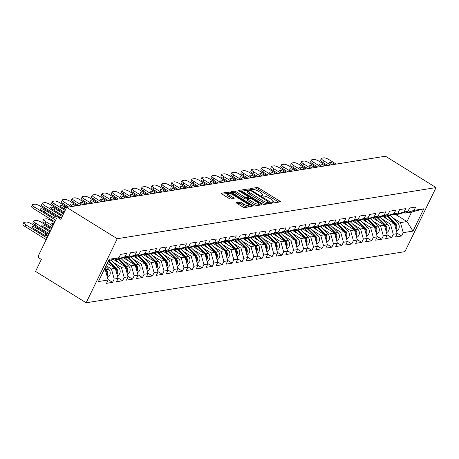 <?xml version="1.0" encoding="UTF-8"?>
<svg xmlns="http://www.w3.org/2000/svg" width="459" height="459" viewBox="0 0 459 459"><rect width="100%" height="100%" fill="white"/><g stroke="black" fill="none" stroke-linecap="round" stroke-linejoin="round"><path stroke-width="0.69" d="M272.336 202.505L273.587 202.935L280.248 201.868A1.452 0.39 25.9 0 0 280.397 201.782A1.452 0.39 25.9 0 0 279.72 201.048L258.876 188.133A1.452 0.39 25.9 0 0 257.092 187.513L250.43 188.58L250.803 189.154L252.915 189.447A4.647 1.251 25.9 0 1 258.624 191.426L260.362 192.499A4.647 1.251 25.9 0 1 262.531 194.851A4.647 1.251 25.9 0 1 262.06 195.121L261.096 195.316L261.567 195.832L263.684 196.125A4.647 1.251 25.9 0 1 269.393 198.099L271.131 199.177A4.647 1.251 25.9 0 1 273.3 201.524A4.647 1.251 25.9 0 1 272.83 201.794L271.866 201.989L272.336 202.505M236.437 202.528A1.452 0.39 25.9 0 0 236.287 202.608A1.452 0.39 25.9 0 0 236.97 203.343L242.817 206.969A1.452 0.39 25.9 0 0 244.601 207.588L251.997 206.401A1.452 0.39 25.9 0 0 252.146 206.315A1.452 0.39 25.9 0 0 251.469 205.58L230.625 192.66A1.452 0.39 25.9 0 0 228.84 192.046L221.445 193.233A1.452 0.39 25.9 0 0 221.295 193.314A1.452 0.39 25.9 0 0 221.972 194.048L229.035 198.426A1.452 0.39 25.9 0 0 230.82 199.045L233.987 198.54A1.452 0.39 25.9 0 0 234.136 198.454A1.452 0.39 25.9 0 0 233.459 197.72L229.953 195.545A3.884 1.044 25.9 0 1 228.14 193.583A3.884 1.044 25.9 0 1 233.31 195.012L247.028 203.515A3.884 1.044 25.9 0 1 248.847 205.483A3.884 1.044 25.9 0 1 243.677 204.054L241.388 202.637A1.452 0.39 25.9 0 0 239.604 202.017L236.316 202.78M66.647 207.353L385.445 156.215L436.05 187.582L117.252 238.726L66.647 207.353L60.829 219.333L58.941 218.163A2.22 1.997 -99.1 0 0 56.239 218.989L38.631 255.25A2.22 1.997 -99.1 0 0 39.468 258.268L41.356 259.438L35.538 271.418L86.143 302.785L117.252 238.726M262.318 203.842A1.452 0.39 25.9 0 0 264.103 204.456L271.504 203.274A1.452 0.39 25.9 0 0 271.648 203.188A1.452 0.39 25.9 0 0 270.971 202.453L250.132 189.533A1.452 0.39 25.9 0 0 248.342 188.919L240.946 190.101A1.452 0.39 25.9 0 0 240.797 190.187A1.452 0.39 25.9 0 0 241.474 190.921L262.318 203.842M261.75 204.834L254.349 206.022A1.452 0.39 25.9 0 1 252.565 205.403L231.726 192.487A1.452 0.39 25.9 0 1 231.043 191.753A1.452 0.39 25.9 0 1 231.193 191.667L234.36 191.162A1.452 0.39 25.9 0 1 236.144 191.776L244.595 197.014A1.452 0.39 25.9 0 0 246.385 197.634L248.485 197.295A1.452 0.39 25.9 0 0 248.629 197.215A1.452 0.39 25.9 0 0 247.952 196.481L239.15 191.024L238.68 190.508L240.028 190.881L261.223 204.02A1.452 0.39 25.9 0 1 261.9 204.754A1.452 0.39 25.9 0 1 261.75 204.834M86.143 302.785L404.941 251.647L436.05 187.582M108.003 279.514L112.587 282.36L114.205 279.026L111.417 268.963L106.109 265.675M112.587 282.36L106.522 283.329L108.135 280.001L98.392 281.562L109.219 259.272L118.961 257.706L120.579 254.378L126.65 253.402L125.032 256.736L128.927 256.111L130.545 252.777L136.616 251.802L134.998 255.135L138.893 254.51L140.511 251.176L146.582 250.207L144.964 253.534L148.859 252.909L150.477 249.581L156.548 248.606L154.93 251.939L158.825 251.314L160.443 247.98L166.514 247.005L164.896 250.339L168.797 249.713L170.409 246.38L176.48 245.41L174.862 248.738L178.763 248.112L180.376 244.785L186.446 243.809L184.828 247.143L188.729 246.517L190.347 243.184L196.412 242.209L194.794 245.542L198.695 244.917L200.313 241.583L206.378 240.614L204.766 243.941L208.661 243.316L210.279 239.988L216.35 239.013L214.732 242.346L218.627 241.721L220.245 238.387L226.316 237.412L224.698 240.745L228.593 240.12L230.211 236.787L236.282 235.817L234.664 239.145L238.56 238.519L240.177 235.192L246.248 234.216L244.63 237.55L248.526 236.924L250.144 233.591L256.214 232.615L254.596 235.949L258.492 235.324L260.11 231.996L266.18 231.02L264.562 234.348L268.458 233.723L270.076 230.395L276.146 229.42L274.528 232.753L278.424 232.128L280.042 228.794L286.112 227.825L284.494 231.152L288.39 230.527L290.008 227.199L296.078 226.224L294.46 229.552L298.356 228.926L299.974 225.598L306.044 224.623L304.426 227.957L308.322 227.331L309.94 223.998L316.01 223.028L314.392 226.356L318.294 225.73L319.906 222.403L325.976 221.427L324.358 224.755L328.26 224.135L329.878 220.802L335.942 219.827L334.324 223.16L338.226 222.535L339.844 219.201L345.908 218.232L344.296 221.559L348.192 220.934L349.81 217.606L355.88 216.631L354.262 219.964L358.158 219.339L359.776 216.005L365.846 215.03L364.228 218.364L368.124 217.738L369.742 214.405L375.812 213.435L374.194 216.763L378.09 216.137L379.708 212.81L385.778 211.834L384.16 215.168L388.056 214.542L389.674 211.209L395.744 210.233L394.126 213.567L398.022 212.942L399.64 209.608L405.71 208.638L404.092 211.966L407.988 211.341L409.606 208.013L415.676 207.038L414.058 210.371L423.8 208.805L412.974 231.101L403.231 232.661L400.443 222.598L392.468 217.652M397.029 233.149L401.614 235.995L403.231 232.661M401.614 235.995L395.549 236.964L397.161 233.637L393.265 234.262L390.477 224.199L382.502 219.253M387.063 234.75L391.647 237.59L393.265 234.262M391.647 237.59L385.577 238.565L387.195 235.232L383.299 235.857L380.511 225.799L372.536 220.854M377.097 236.351L381.681 239.191L383.299 235.857M381.681 239.191L375.611 240.166L377.229 236.833L373.333 237.458L370.545 227.394L362.57 222.449M367.131 237.946L371.715 240.791L373.333 237.458M371.715 240.791L365.645 241.761L367.263 238.433L363.367 239.059L360.579 228.995L352.604 224.049M357.165 239.546L361.749 242.386L363.367 239.059M361.749 242.386L355.679 243.362L357.297 240.028L353.401 240.654L350.613 230.596L342.632 225.65M347.199 241.147L351.783 243.987L353.401 240.654M351.783 243.987L345.713 244.963L347.331 241.629L343.435 242.254L340.647 232.191L332.666 227.245M337.233 242.742L341.817 245.588L343.435 242.254M341.817 245.588L335.747 246.558L337.365 243.23L333.469 243.855L330.681 233.792L322.7 228.846M327.267 244.343L331.851 247.183L333.469 243.855M331.851 247.183L325.781 248.158L327.399 244.825L323.503 245.45L320.715 235.392L312.734 230.447M317.295 245.938L321.885 248.784L323.503 245.45M321.885 248.784L315.815 249.759L317.433 246.426L313.537 247.051L310.749 236.987L302.768 232.042M307.329 247.539L311.919 250.384L313.537 247.051M311.919 250.384L305.849 251.354L307.467 248.026L303.571 248.652L300.783 238.588L292.802 233.642M297.363 249.139L301.953 251.98L303.571 248.652M301.953 251.98L295.883 252.955L297.501 249.621L293.605 250.247L290.817 240.189L282.836 235.243M287.397 250.734L291.987 253.58L293.605 250.247M291.987 253.58L285.917 254.556L287.535 251.222L283.633 251.848L280.851 241.784L272.87 236.838M277.431 252.335L282.021 255.181L283.633 251.848M282.021 255.181L275.951 256.151L277.569 252.823L273.667 253.448L270.885 243.385L262.904 238.439M267.465 253.936L272.049 256.776L273.667 253.448M272.049 256.776L265.985 257.751L267.603 254.418L263.701 255.043L260.913 244.986L252.938 240.034M257.499 255.531L262.083 258.377L263.701 255.043M262.083 258.377L256.019 259.352L257.631 256.019L253.735 256.644L250.947 246.581L242.972 241.635M247.533 257.132L252.117 259.978L253.735 256.644M252.117 259.978L246.047 260.947L247.665 257.619L243.769 258.245L240.981 248.181L233.006 243.236M237.567 258.733L242.151 261.573L243.769 258.245M242.151 261.573L236.081 262.548L237.699 259.215L233.803 259.84L231.015 249.782L223.04 244.831M227.601 260.328L232.185 263.173L233.803 259.84M232.185 263.173L226.115 264.149L227.733 260.815L223.837 261.441L221.049 251.377L213.074 246.431M217.635 261.928L222.219 264.774L223.837 261.441M222.219 264.774L216.149 265.744L217.767 262.416L213.871 263.041L211.083 252.978L203.102 248.032M207.669 263.529L212.253 266.369L213.871 263.041M212.253 266.369L206.183 267.345L207.801 264.011L203.905 264.636L201.117 254.573L193.136 249.627M197.703 265.124L202.287 267.97L203.905 264.636M202.287 267.97L196.217 268.945L197.835 265.612L193.939 266.237L191.151 256.174L183.17 251.228M187.737 266.725L192.321 269.565L193.939 266.237M192.321 269.565L186.251 270.54L187.869 267.213L183.973 267.838L181.185 257.774L173.204 252.829M177.765 268.326L182.355 271.166L183.973 267.838M182.355 271.166L176.285 272.141L177.903 268.808L174.007 269.433L171.218 259.369L163.238 254.424M167.799 269.921L172.389 272.766L174.007 269.433M172.389 272.766L166.319 273.736L167.937 270.408L164.041 271.034L161.252 260.97L153.272 256.024M157.833 271.521L162.423 274.362L164.041 271.034M162.423 274.362L156.353 275.337L157.971 272.009L154.075 272.629L151.286 262.571L143.306 257.625M147.867 273.122L152.457 275.962L154.075 272.629M152.457 275.962L146.387 276.938L148.005 273.604L144.103 274.23L141.32 264.166L133.339 259.22M137.901 274.717L142.491 277.563L144.103 274.23M142.491 277.563L136.421 278.533L138.039 275.205L134.137 275.83L131.354 265.767L123.373 260.821M127.935 276.318L132.519 279.158L134.137 275.83M132.519 279.158L126.454 280.133L128.072 276.806L124.171 277.425L121.388 267.368L113.407 262.422M117.969 277.919L122.553 280.759L124.171 277.425M122.553 280.759L116.488 281.734L118.106 278.401L114.205 279.026M115.071 258.893L116.024 259.484L125.032 256.736M128.927 256.111L119.919 258.859L116.024 259.484M111.417 268.963L115.318 268.337L107.245 263.334M118.106 278.401L115.318 268.337M125.037 257.298L125.99 257.883L134.998 255.135M138.893 254.51L129.886 257.258L125.99 257.883M121.388 267.368L125.284 266.742L113.43 259.392M128.072 276.806L125.284 266.742M135.003 255.697L135.956 256.288L144.964 253.534M148.859 252.909L139.852 255.663L135.956 256.288M131.354 265.767L135.25 265.141L123.396 257.797M138.039 275.205L135.25 265.141M144.969 254.097L145.922 254.688L154.93 251.939M158.825 251.314L149.818 254.062L145.922 254.688M141.32 264.166L145.216 263.541L133.368 256.197M148.005 273.604L145.216 263.541M154.935 252.502L155.888 253.087L164.896 250.339M168.797 249.713L159.784 252.461L155.888 253.087M151.286 262.571L155.182 261.946L143.334 254.602M157.971 272.009L155.182 261.946M164.907 250.901L165.854 251.492L174.862 248.738M178.763 248.112L169.75 250.866L165.854 251.492M161.252 260.97L165.148 260.345L153.3 253.001M167.937 270.408L165.148 260.345M174.873 249.3L175.82 249.891L184.828 247.143M188.729 246.517L179.716 249.266L175.82 249.891M171.218 259.369L175.114 258.744L163.266 251.4M177.903 268.808L175.114 258.744M184.839 247.705L185.786 248.29L194.794 245.542M198.695 244.917L189.687 247.665L185.786 248.29M181.185 257.774L185.08 257.149L173.232 249.805M187.869 267.213L185.08 257.149M194.805 246.104L195.752 246.695L204.766 243.941M208.661 243.316L199.654 246.07L195.752 246.695M191.151 256.174L195.046 255.548L183.198 248.204M197.835 265.612L195.046 255.548M204.771 244.504L205.718 245.095L214.732 242.346M218.627 241.721L209.62 244.469L205.718 245.095M201.117 254.573L205.012 253.953L193.164 246.603M207.801 264.011L205.012 253.953M214.737 242.909L215.69 243.494L224.698 240.745M228.593 240.12L219.586 242.868L215.69 243.494M211.083 252.978L214.978 252.352L203.13 245.008M217.767 262.416L214.978 252.352M224.703 241.308L225.656 241.899L234.664 239.145M238.56 238.519L229.552 241.273L225.656 241.899M221.049 251.377L224.944 250.752L213.096 243.408M227.733 260.815L224.944 250.752M234.669 239.707L235.622 240.298L244.63 237.55M248.526 236.924L239.518 239.673L235.622 240.298M231.015 249.782L234.916 249.157L223.063 241.807M237.699 259.215L234.916 249.157M244.636 238.112L245.588 238.697L254.596 235.949M258.492 235.324L249.484 238.072L245.588 238.697M240.981 248.181L244.882 247.556L233.029 240.212M247.665 257.619L244.882 247.556M254.602 236.511L255.554 237.102L264.562 234.348M268.458 233.723L259.45 236.477L255.554 237.102M250.947 246.581L254.848 245.955L242.995 238.611M257.631 256.019L254.848 245.955M264.568 234.91L265.52 235.501L274.528 232.753M278.424 232.128L269.416 234.876L265.52 235.501M260.913 244.986L264.814 244.36L252.961 237.01M267.603 254.418L264.814 244.36M274.534 233.315L275.486 233.901L284.494 231.152M288.39 230.527L279.382 233.275L275.486 233.901M270.885 243.385L274.78 242.759L262.927 235.415M277.569 252.823L274.78 242.759M284.5 231.715L285.452 232.306L294.46 229.552M298.356 228.926L289.348 231.68L285.452 232.306M280.851 241.784L284.746 241.159L272.893 233.815M287.535 251.222L284.746 241.159M294.466 230.114L295.418 230.705L304.426 227.957M308.322 227.331L299.314 230.079L295.418 230.705M290.817 240.189L294.712 239.564L282.864 232.214M297.501 249.621L294.712 239.564M304.437 228.519L305.384 229.104L314.392 226.356M318.294 225.73L309.28 228.479L305.384 229.104M300.783 238.588L304.678 237.963L292.831 230.619M307.467 248.026L304.678 237.963M314.404 226.918L315.35 227.509L324.358 224.755M328.26 224.135L319.246 226.884L315.35 227.509M310.749 236.987L314.644 236.362L302.797 229.018M317.433 246.426L314.644 236.362M324.37 225.317L325.316 225.908L334.324 223.16M338.226 222.535L329.218 225.283L325.316 225.908M320.715 235.392L324.611 234.767L312.763 227.417M327.399 244.825L324.611 234.767M334.336 223.722L335.282 224.308L344.296 221.559M348.192 220.934L339.184 223.688L335.282 224.308M330.681 233.792L334.577 233.166L322.729 225.822M337.365 243.23L334.577 233.166M344.302 222.122L345.248 222.713L354.262 219.964M358.158 219.339L349.15 222.087L345.248 222.713M340.647 232.191L344.543 231.566L332.695 224.221M347.331 241.629L344.543 231.566M354.268 220.527L355.22 221.112L364.228 218.364M368.124 217.738L359.116 220.486L355.22 221.112M350.613 230.596L354.509 229.97L342.661 222.621M357.297 240.028L354.509 229.97M364.234 218.926L365.186 219.517L374.194 216.763M378.09 216.137L369.082 218.891L365.186 219.517M360.579 228.995L364.475 228.37L352.627 221.026M367.263 238.433L364.475 228.37M374.2 217.325L375.152 217.916L384.16 215.168M388.056 214.542L379.048 217.291L375.152 217.916M370.545 227.394L374.441 226.769L362.593 219.425M377.229 236.833L374.441 226.769M384.166 215.73L385.118 216.315L394.126 213.567M398.022 212.942L389.014 215.69L385.118 216.315M380.511 225.799L384.412 225.174L372.559 217.824M387.195 235.232L384.412 225.174M394.132 214.129L395.084 214.72L404.092 211.966M407.988 211.341L398.98 214.095L395.084 214.72M390.477 224.199L394.379 223.573L382.525 216.229M397.161 233.637L394.379 223.573M404.098 212.528L405.05 213.119L414.058 210.371M400.443 222.598L406.995 221.548L411.597 212.069L405.05 213.119M395.79 214.605L406.995 221.548L412.974 231.101M411.597 212.069L423.8 208.805M118.961 257.706L108.531 260.683M103.929 270.167L105.352 269.938L104.342 269.313M108.135 280.001L105.352 269.938M278.739 202.109L258.256 189.412A1.452 0.39 25.9 0 0 256.472 188.792L251.727 189.556M248.153 190.233A1.452 0.39 25.9 0 0 247.722 190.198L241.83 191.145M269.995 203.515L269.008 202.907M269.192 202.379L250.528 190.462L248.365 190.175A4.647 1.251 25.9 0 0 247.894 190.445A4.647 1.251 25.9 0 0 250.063 192.797L262.571 200.549A4.647 1.251 25.9 0 0 268.28 202.522L269.192 202.379L268.653 203.48M247.894 190.445L247.269 191.724A4.647 1.251 25.9 0 0 249.444 194.077L250.063 192.797M268.567 203.658L267.66 203.802A4.647 1.251 25.9 0 1 261.946 201.828L249.444 194.077M232.082 192.705L233.74 192.441L234.36 191.162M247.986 198.328A1.452 0.39 25.9 0 1 248.009 198.495A1.452 0.39 25.9 0 1 247.86 198.575L245.76 198.913A1.452 0.39 25.9 0 1 243.976 198.299L235.524 193.055A1.452 0.39 25.9 0 0 233.74 192.441M248.382 197.726L249.472 198.403M258.486 203.991L260.242 205.075M253.368 202.453A3.884 1.044 25.9 0 0 258.537 203.882A3.884 1.044 25.9 0 0 256.724 201.914L251.888 198.919A1.452 0.39 25.9 0 0 250.103 198.299L248.003 198.638A1.452 0.39 25.9 0 0 247.854 198.724A1.452 0.39 25.9 0 0 248.537 199.458L253.368 202.453L252.748 203.733A3.884 1.044 25.9 0 0 257.918 205.162L258.537 203.882M247.384 199.917A1.452 0.39 25.9 0 0 247.235 200.004A1.452 0.39 25.9 0 0 247.912 200.738L248.537 199.458M252.748 203.733L247.912 200.738M248.847 205.483L248.221 206.762A3.884 1.044 25.9 0 1 243.052 205.334L240.768 203.916A1.452 0.39 25.9 0 0 238.984 203.303L237.326 203.566M228.14 193.583L227.515 194.863A3.884 1.044 25.9 0 0 229.334 196.831L229.953 195.545M232.478 198.781L229.334 196.831M228.593 193.354A1.452 0.39 25.9 0 0 228.221 193.325L222.328 194.272M250.488 206.642L248.795 205.592M396.071 229.684A4.883 4.389 -99.1 0 0 395.279 223.275L387.821 215.885M396.45 231.055A4.883 4.389 -99.1 0 0 397.741 222.879L390.139 215.346M395.801 228.714A4.883 4.389 -99.1 0 0 394.516 223.395L387.057 216.005M387.585 219.368L383.976 215.787M327.766 165.469L322.7 162.325A4.435 1.193 -154.1 0 1 320.623 160.076L321.432 158.412A4.435 1.193 25.9 0 0 323.509 160.656L322.7 162.325M321.432 158.412A4.435 1.193 25.9 0 1 321.885 158.16L323.738 157.862A4.435 1.193 25.9 0 1 329.195 159.743L336.229 164.11M330.543 165.022L323.509 160.656M331.92 164.798L331.134 164.316A3.402 0.912 -154.1 0 1 329.545 162.589A3.402 0.912 -154.1 0 1 334.072 163.84L334.858 164.328M386.105 231.284A4.883 4.389 -99.1 0 0 385.313 224.876L377.855 217.48M386.484 232.656A4.883 4.389 -99.1 0 0 387.775 224.48L380.172 216.946M385.835 230.315A4.883 4.389 -99.1 0 0 384.55 224.996L377.086 217.606M377.619 220.963L374.01 217.382M376.139 232.879A4.883 4.389 -99.1 0 0 375.347 226.471L367.889 219.081M376.518 234.256A4.883 4.389 -99.1 0 0 377.809 226.08L370.206 218.547M375.869 231.91A4.883 4.389 -99.1 0 0 374.584 226.597L367.12 219.201M367.653 222.563L364.044 218.983M366.167 234.48A4.883 4.389 -99.1 0 0 365.381 228.071L357.922 220.681M366.552 235.851A4.883 4.389 -99.1 0 0 367.843 227.675L360.24 220.142M365.903 233.511A4.883 4.389 -99.1 0 0 364.618 228.192L357.154 220.802M357.687 224.158L354.078 220.584M356.201 236.081A4.883 4.389 -99.1 0 0 355.415 229.672L347.956 222.276M356.586 237.452A4.883 4.389 -99.1 0 0 357.877 229.276L350.274 221.743M355.937 235.111A4.883 4.389 -99.1 0 0 354.646 229.793L347.188 222.403M347.721 225.759L344.107 222.179M346.235 237.676A4.883 4.389 -99.1 0 0 345.449 231.267L337.99 223.877M346.62 239.047A4.883 4.389 -99.1 0 0 347.911 230.877L340.308 223.344M345.966 236.706A4.883 4.389 -99.1 0 0 344.68 231.393L337.222 223.998M337.755 227.36L334.141 223.78M321.897 166.365A3.402 0.912 -154.1 0 1 321.966 166.399L321.168 165.911A3.402 0.912 -154.1 0 1 319.579 164.19A3.402 0.912 -154.1 0 1 324.106 165.441L324.892 165.928M317.8 167.065L312.734 163.92A4.435 1.193 -154.1 0 1 310.657 161.677L311.466 160.013A4.435 1.193 25.9 0 0 313.543 162.256L312.734 163.92M311.466 160.013A4.435 1.193 25.9 0 1 311.919 159.755L313.772 159.457A4.435 1.193 25.9 0 1 319.229 161.344L326.263 165.71M320.577 166.623L313.543 162.256M307.834 168.665L302.768 165.521A4.435 1.193 -154.1 0 1 300.691 163.278L301.5 161.608A4.435 1.193 25.9 0 0 303.577 163.857L302.768 165.521M301.5 161.608A4.435 1.193 25.9 0 1 301.953 161.356L303.806 161.057A4.435 1.193 25.9 0 1 309.263 162.945L316.297 167.305M310.611 168.218L303.577 163.857M311.988 168L311.202 167.512A3.402 0.912 -154.1 0 1 309.607 165.791A3.402 0.912 -154.1 0 1 314.14 167.042L314.926 167.529M301.965 169.56A3.402 0.912 -154.1 0 1 302.033 169.595L301.236 169.107A3.402 0.912 -154.1 0 1 299.641 167.386A3.402 0.912 -154.1 0 1 304.174 168.637L304.96 169.124M297.868 170.26L292.802 167.122A4.435 1.193 -154.1 0 1 290.725 164.873L291.534 163.209A4.435 1.193 25.9 0 0 293.605 165.452L292.802 167.122M291.534 163.209A4.435 1.193 25.9 0 1 291.987 162.951L293.84 162.658A4.435 1.193 25.9 0 1 299.291 164.54L306.331 168.906M300.645 169.819L293.605 165.452M291.999 171.161A3.402 0.912 -154.1 0 1 292.067 171.196L291.264 170.708A3.402 0.912 -154.1 0 1 289.675 168.987A3.402 0.912 -154.1 0 1 294.208 170.237L294.994 170.725M287.902 171.861L282.83 168.717A4.435 1.193 -154.1 0 1 280.759 166.474L281.568 164.81A4.435 1.193 25.9 0 0 283.639 167.053L282.83 168.717M281.568 164.81A4.435 1.193 25.9 0 1 282.021 164.552L283.874 164.253A4.435 1.193 25.9 0 1 289.325 166.141L296.365 170.507M290.679 171.414L283.639 167.053M277.936 173.462L272.864 170.318A4.435 1.193 -154.1 0 1 270.793 168.074L271.602 166.405A4.435 1.193 25.9 0 0 273.673 168.654L272.864 170.318M271.602 166.405A4.435 1.193 25.9 0 1 272.055 166.152L273.903 165.854A4.435 1.193 25.9 0 1 279.359 167.742L286.399 172.102M280.713 173.014L273.673 168.654M282.084 172.796L281.298 172.309A3.402 0.912 -154.1 0 1 279.709 170.587A3.402 0.912 -154.1 0 1 284.241 171.838L285.028 172.326M336.269 239.277A4.883 4.389 -99.1 0 0 335.483 232.868L328.024 225.478M336.648 240.648A4.883 4.389 -99.1 0 0 337.944 232.472L330.342 224.939M335.999 238.307A4.883 4.389 -99.1 0 0 334.714 232.988L327.256 225.598M327.789 228.955L324.174 225.38M272.067 174.357A3.402 0.912 -154.1 0 1 272.135 174.391L271.332 173.904A3.402 0.912 -154.1 0 1 269.743 172.182A3.402 0.912 -154.1 0 1 274.275 173.433L275.061 173.921M267.97 175.057L262.898 171.918A4.435 1.193 -154.1 0 1 260.827 169.669L261.636 168.005A4.435 1.193 25.9 0 0 263.707 170.249L262.898 171.918M261.636 168.005A4.435 1.193 25.9 0 1 262.089 167.747L263.936 167.455A4.435 1.193 25.9 0 1 269.393 169.337L276.433 173.703M270.747 174.615L263.707 170.249M326.303 240.877A4.883 4.389 -99.1 0 0 325.517 234.469L318.058 227.073M326.682 242.249A4.883 4.389 -99.1 0 0 327.978 234.073L320.376 226.539M326.033 239.908A4.883 4.389 -99.1 0 0 324.748 234.589L317.289 227.199M317.823 230.556L314.208 226.976M258.004 176.658L252.932 173.513A4.435 1.193 -154.1 0 1 250.861 171.27L251.67 169.606A4.435 1.193 25.9 0 0 253.741 171.85L252.932 173.513M251.67 169.606A4.435 1.193 25.9 0 1 252.117 169.348L253.97 169.05A4.435 1.193 25.9 0 1 259.427 170.937L266.467 175.298M260.781 176.21L253.741 171.85M262.152 175.992L261.366 175.504A3.402 0.912 -154.1 0 1 259.777 173.783A3.402 0.912 -154.1 0 1 264.304 175.034L265.095 175.522M316.337 242.472A4.883 4.389 -99.1 0 0 315.551 236.064L308.092 228.674M316.716 243.844A4.883 4.389 -99.1 0 0 318.012 235.674L310.41 228.14M316.067 241.503A4.883 4.389 -99.1 0 0 314.782 236.19L307.323 228.794M307.857 232.156L304.242 228.576M248.038 178.258L242.966 175.114A4.435 1.193 -154.1 0 1 240.895 172.871L241.704 171.201A4.435 1.193 25.9 0 0 243.775 173.45L242.966 175.114M241.704 171.201A4.435 1.193 25.9 0 1 242.151 170.949L244.004 170.65A4.435 1.193 25.9 0 1 249.461 172.538L256.501 176.899M250.815 177.811L243.775 173.45M252.186 177.593L251.4 177.105A3.402 0.912 -154.1 0 1 249.811 175.384A3.402 0.912 -154.1 0 1 254.338 176.635L255.124 177.122M306.371 244.073A4.883 4.389 -99.1 0 0 305.585 237.664L298.12 230.269M306.75 245.445A4.883 4.389 -99.1 0 0 308.041 237.269L300.444 229.735M306.101 243.104A4.883 4.389 -99.1 0 0 304.816 237.785L297.357 230.395M297.891 233.751L294.276 230.177M238.072 179.853L233 176.715A4.435 1.193 -154.1 0 1 230.929 174.466L231.738 172.802A4.435 1.193 25.9 0 0 233.809 175.045L233 176.715M231.738 172.802A4.435 1.193 25.9 0 1 232.185 172.544L234.038 172.251A4.435 1.193 25.9 0 1 239.495 174.133L246.535 178.499M240.849 179.412L233.809 175.045M242.22 179.188L241.434 178.7A3.402 0.912 -154.1 0 1 239.845 176.979A3.402 0.912 -154.1 0 1 244.372 178.23L245.158 178.717M296.405 245.674A4.883 4.389 -99.1 0 0 295.619 239.265L288.154 231.87M296.784 247.045A4.883 4.389 -99.1 0 0 298.075 238.869L290.472 231.336M296.135 244.704A4.883 4.389 -99.1 0 0 294.85 239.386L287.391 231.996M287.925 235.352L284.31 231.772M228.106 181.454L223.034 178.31A4.435 1.193 -154.1 0 1 220.963 176.067L221.766 174.403A4.435 1.193 25.9 0 0 223.843 176.646L223.034 178.31M221.766 174.403A4.435 1.193 25.9 0 1 222.219 174.145L224.072 173.846A4.435 1.193 25.9 0 1 229.529 175.734L236.569 180.094M230.883 181.007L223.843 176.646M232.254 180.789L231.468 180.301A3.402 0.912 -154.1 0 1 229.879 178.58A3.402 0.912 -154.1 0 1 234.406 179.83L235.192 180.318M286.439 247.269A4.883 4.389 -99.1 0 0 285.653 240.86L278.188 233.47M286.818 248.64A4.883 4.389 -99.1 0 0 288.109 240.464L280.506 232.937M286.169 246.299A4.883 4.389 -99.1 0 0 284.884 240.986L277.425 233.591M277.953 236.953L274.344 233.373M222.231 182.355A3.402 0.912 -154.1 0 1 222.305 182.384L221.502 181.902A3.402 0.912 -154.1 0 1 219.913 180.18A3.402 0.912 -154.1 0 1 224.44 181.431L225.226 181.919M218.14 183.055L213.068 179.911A4.435 1.193 -154.1 0 1 210.991 177.667L211.8 175.998A4.435 1.193 25.9 0 0 213.877 178.247L213.068 179.911M211.8 175.998A4.435 1.193 25.9 0 1 212.253 175.745L214.106 175.447A4.435 1.193 25.9 0 1 219.563 177.335L226.603 181.695M220.917 182.607L213.877 178.247M276.473 248.87A4.883 4.389 -99.1 0 0 275.687 242.461L268.222 235.065M276.852 250.241A4.883 4.389 -99.1 0 0 278.143 242.065L270.54 234.532M276.203 247.9A4.883 4.389 -99.1 0 0 274.918 242.582L267.459 235.192M267.987 238.548L264.378 234.974M208.174 184.65L203.102 181.512A4.435 1.193 -154.1 0 1 201.025 179.262L201.834 177.599A4.435 1.193 25.9 0 0 203.911 179.842L203.102 181.512M201.834 177.599A4.435 1.193 25.9 0 1 202.287 177.34L204.14 177.048A4.435 1.193 25.9 0 1 209.597 178.93L216.637 183.296M210.951 184.208L203.911 179.842M212.322 183.984L211.536 183.497A3.402 0.912 -154.1 0 1 209.947 181.775A3.402 0.912 -154.1 0 1 214.473 183.026L215.26 183.514M266.507 250.471A4.883 4.389 -99.1 0 0 265.715 244.062L258.256 236.666M266.886 251.842A4.883 4.389 -99.1 0 0 268.176 243.666L260.574 236.133M266.237 249.495A4.883 4.389 -99.1 0 0 264.952 244.182L257.493 236.792M258.021 240.149L254.412 236.569M202.299 185.551A3.402 0.912 -154.1 0 1 202.373 185.585L201.57 185.097A3.402 0.912 -154.1 0 1 199.981 183.376A3.402 0.912 -154.1 0 1 204.507 184.627L205.293 185.115M198.202 186.251L193.136 183.107A4.435 1.193 -154.1 0 1 191.059 180.863L191.868 179.199A4.435 1.193 25.9 0 0 193.945 181.443L193.136 183.107M191.868 179.199A4.435 1.193 25.9 0 1 192.321 178.941L194.174 178.643A4.435 1.193 25.9 0 1 199.631 180.53L206.67 184.891M200.979 185.803L193.945 181.443M256.541 252.066A4.883 4.389 -99.1 0 0 255.749 245.657L248.29 238.267M256.92 253.437A4.883 4.389 -99.1 0 0 258.21 245.261L250.608 237.733M256.271 251.096A4.883 4.389 -99.1 0 0 254.986 245.783L247.527 238.387M248.055 241.75L244.446 238.169M188.236 187.851L183.17 184.707A4.435 1.193 -154.1 0 1 181.093 182.464L181.902 180.794A4.435 1.193 25.9 0 0 183.979 183.043L183.17 184.707M181.902 180.794A4.435 1.193 25.9 0 1 182.355 180.542L184.208 180.244A4.435 1.193 25.9 0 1 189.665 182.131L196.699 186.492M191.013 187.404L183.979 183.043M192.39 187.186L191.604 186.698A3.402 0.912 -154.1 0 1 190.015 184.977A3.402 0.912 -154.1 0 1 194.541 186.228L195.327 186.71M246.575 253.666A4.883 4.389 -99.1 0 0 245.783 247.258L238.324 239.862M246.953 255.038A4.883 4.389 -99.1 0 0 248.244 246.862L240.642 239.328M246.305 252.697A4.883 4.389 -99.1 0 0 245.02 247.378L237.555 239.988M238.089 243.345L234.48 239.77M182.366 188.747A3.402 0.912 -154.1 0 1 182.435 188.781L181.638 188.293A3.402 0.912 -154.1 0 1 180.048 186.572A3.402 0.912 -154.1 0 1 184.575 187.823L185.361 188.31M178.27 189.447L173.204 186.308A4.435 1.193 -154.1 0 1 171.127 184.059L171.936 182.395A4.435 1.193 25.9 0 0 174.013 184.638L173.204 186.308M171.936 182.395A4.435 1.193 25.9 0 1 172.389 182.137L174.242 181.844A4.435 1.193 25.9 0 1 179.698 183.726L186.733 188.092M181.047 189.005L174.013 184.638M236.609 255.267A4.883 4.389 -99.1 0 0 235.817 248.858L228.358 241.463M236.987 256.638A4.883 4.389 -99.1 0 0 238.278 248.462L230.676 240.929M236.339 254.292A4.883 4.389 -99.1 0 0 235.054 248.979L227.589 241.583M228.123 244.945L224.514 241.365M172.4 190.347A3.402 0.912 -154.1 0 1 172.469 190.382L171.672 189.894A3.402 0.912 -154.1 0 1 170.077 188.173A3.402 0.912 -154.1 0 1 174.609 189.424L175.395 189.911M168.304 191.047L163.238 187.903A4.435 1.193 -154.1 0 1 161.161 185.66L161.97 183.996A4.435 1.193 25.9 0 0 164.047 186.239L163.238 187.903M161.97 183.996A4.435 1.193 25.9 0 1 162.423 183.738L164.276 183.439A4.435 1.193 25.9 0 1 169.732 185.327L176.767 189.687M171.081 190.6L164.047 186.239M226.637 256.862A4.883 4.389 -99.1 0 0 225.851 250.453L218.392 243.063M227.021 258.233A4.883 4.389 -99.1 0 0 228.312 250.057L220.71 242.524M226.373 255.892A4.883 4.389 -99.1 0 0 225.088 250.58L217.623 243.184M218.157 246.546L214.548 242.966M158.338 192.648L153.272 189.504A4.435 1.193 -154.1 0 1 151.195 187.261L152.004 185.591A4.435 1.193 25.9 0 0 154.075 187.84L153.272 189.504M152.004 185.591A4.435 1.193 25.9 0 1 152.457 185.338L154.31 185.04A4.435 1.193 25.9 0 1 159.766 186.928L166.801 191.288M161.115 192.201L154.075 187.84M162.492 191.982L161.706 191.495A3.402 0.912 -154.1 0 1 160.111 189.774A3.402 0.912 -154.1 0 1 164.643 191.019L165.429 191.506M216.671 258.463A4.883 4.389 -99.1 0 0 215.885 252.054L208.426 244.658M217.055 259.834A4.883 4.389 -99.1 0 0 218.346 251.658L210.744 244.125M216.407 257.493A4.883 4.389 -99.1 0 0 215.122 252.175L207.657 244.785M208.191 248.141L204.576 244.567M152.468 193.543A3.402 0.912 -154.1 0 1 152.537 193.578L151.734 193.09A3.402 0.912 -154.1 0 1 150.145 191.369A3.402 0.912 -154.1 0 1 154.677 192.619L155.463 193.107M148.372 194.243L143.3 191.105A4.435 1.193 -154.1 0 1 141.229 188.856L142.038 187.192A4.435 1.193 25.9 0 0 144.109 189.435L143.3 191.105M142.038 187.192A4.435 1.193 25.9 0 1 142.491 186.933L144.344 186.641A4.435 1.193 25.9 0 1 149.795 188.523L156.835 192.889M151.149 193.801L144.109 189.435M206.705 260.064A4.883 4.389 -99.1 0 0 205.919 253.649L198.46 246.259M207.089 261.435A4.883 4.389 -99.1 0 0 208.38 253.259L200.778 245.726M206.435 259.088A4.883 4.389 -99.1 0 0 205.15 253.775L197.691 246.38M198.225 249.742L194.61 246.162M138.406 195.844L133.334 192.7A4.435 1.193 -154.1 0 1 131.263 190.456L132.072 188.792A4.435 1.193 25.9 0 0 134.143 191.036L133.334 192.7M132.072 188.792A4.435 1.193 25.9 0 1 132.525 188.534L134.378 188.236A4.435 1.193 25.9 0 1 139.829 190.124L146.869 194.484M141.183 195.396L134.143 191.036M142.554 195.178L141.768 194.691A3.402 0.912 -154.1 0 1 140.179 192.969A3.402 0.912 -154.1 0 1 144.711 194.22L145.497 194.708M196.739 261.659A4.883 4.389 -99.1 0 0 195.953 255.25L188.494 247.86M197.123 263.03A4.883 4.389 -99.1 0 0 198.414 254.854L190.812 247.321M196.469 260.689A4.883 4.389 -99.1 0 0 195.184 255.376L187.725 247.98M188.259 251.343L184.644 247.762M132.536 196.745A3.402 0.912 -154.1 0 1 132.605 196.773L131.802 196.291A3.402 0.912 -154.1 0 1 130.213 194.57A3.402 0.912 -154.1 0 1 134.745 195.815L135.531 196.303M128.44 197.445L123.368 194.3A4.435 1.193 -154.1 0 1 121.296 192.057L122.105 190.387A4.435 1.193 25.9 0 0 124.177 192.637L123.368 194.3M122.105 190.387A4.435 1.193 25.9 0 1 122.559 190.135L124.406 189.837A4.435 1.193 25.9 0 1 129.863 191.724L136.902 196.085M131.217 196.997L124.177 192.637M186.773 263.259A4.883 4.389 -99.1 0 0 185.987 256.851L178.528 249.455M187.152 264.631A4.883 4.389 -99.1 0 0 188.448 256.455L180.846 248.921M186.503 262.29A4.883 4.389 -99.1 0 0 185.218 256.971L177.759 249.581M178.293 252.938L174.678 249.357M118.474 199.04L113.402 195.901A4.435 1.193 -154.1 0 1 111.33 193.652L112.139 191.988A4.435 1.193 25.9 0 0 114.211 194.232L113.402 195.901M112.139 191.988A4.435 1.193 25.9 0 1 112.587 191.73L114.44 191.432A4.435 1.193 25.9 0 1 119.897 193.319L126.936 197.686M121.251 198.598L114.211 194.232M122.622 198.374L121.836 197.886A3.402 0.912 -154.1 0 1 120.247 196.165A3.402 0.912 -154.1 0 1 124.779 197.416L125.565 197.904M176.807 264.86A4.883 4.389 -99.1 0 0 176.021 258.446L168.562 251.056M177.185 266.231A4.883 4.389 -99.1 0 0 178.482 258.056L170.88 250.522M176.537 263.885A4.883 4.389 -99.1 0 0 175.252 258.572L167.793 251.176M168.327 254.538L164.712 250.958M108.508 200.64L103.436 197.496A4.435 1.193 -154.1 0 1 101.364 195.253L102.173 193.589A4.435 1.193 25.9 0 0 104.245 195.832L103.436 197.496M102.173 193.589A4.435 1.193 25.9 0 1 102.621 193.331L104.474 193.032A4.435 1.193 25.9 0 1 109.93 194.92L116.97 199.281M111.285 200.193L104.245 195.832M112.656 199.975L111.87 199.487A3.402 0.912 -154.1 0 1 110.28 197.766A3.402 0.912 -154.1 0 1 114.807 199.017L115.593 199.504M166.841 266.455A4.883 4.389 -99.1 0 0 166.055 260.046L158.596 252.657M167.219 267.827A4.883 4.389 -99.1 0 0 168.51 259.651L160.914 252.117M166.571 265.486A4.883 4.389 -99.1 0 0 165.286 260.173L157.827 252.777M158.361 256.139L154.746 252.559M98.542 202.241L93.47 199.097A4.435 1.193 -154.1 0 1 91.398 196.848L92.207 195.184A4.435 1.193 25.9 0 0 94.279 197.433L93.47 199.097M92.207 195.184A4.435 1.193 25.9 0 1 92.655 194.932L94.508 194.633A4.435 1.193 25.9 0 1 99.964 196.521L107.004 200.881M101.319 201.794L94.279 197.433M102.69 201.576L101.904 201.088A3.402 0.912 -154.1 0 1 100.314 199.367A3.402 0.912 -154.1 0 1 104.841 200.612L105.627 201.099M156.875 268.056A4.883 4.389 -99.1 0 0 156.089 261.647L148.624 254.252M157.253 269.427A4.883 4.389 -99.1 0 0 158.544 261.251L150.942 253.718M156.605 267.086A4.883 4.389 -99.1 0 0 155.32 261.768L147.861 254.378M148.395 257.734L144.78 254.154M88.576 203.836L83.504 200.692A4.435 1.193 -154.1 0 1 81.432 198.449L82.241 196.785A4.435 1.193 25.9 0 0 84.313 199.028L83.504 200.692M82.241 196.785A4.435 1.193 25.9 0 1 82.689 196.527L84.542 196.228A4.435 1.193 25.9 0 1 89.998 198.116L97.038 202.482M91.352 203.394L84.313 199.028M92.724 203.171L91.938 202.683A3.402 0.912 -154.1 0 1 90.348 200.962A3.402 0.912 -154.1 0 1 94.875 202.212L95.661 202.7M146.909 269.651A4.883 4.389 -99.1 0 0 146.123 263.242L138.658 255.852M147.287 271.028A4.883 4.389 -99.1 0 0 148.578 262.852L140.976 255.319M146.639 268.681A4.883 4.389 -99.1 0 0 145.354 263.368L137.895 255.973M138.429 259.335L134.814 255.755M82.7 204.737A3.402 0.912 -154.1 0 1 82.775 204.766L81.972 204.284A3.402 0.912 -154.1 0 1 80.382 202.562A3.402 0.912 -154.1 0 1 84.909 203.813L85.695 204.301M78.609 205.437L73.538 202.293A4.435 1.193 -154.1 0 1 71.461 200.049L72.27 198.386A4.435 1.193 25.9 0 0 74.347 200.629L73.538 202.293M72.27 198.386A4.435 1.193 25.9 0 1 72.723 198.127L74.576 197.829A4.435 1.193 25.9 0 1 80.032 199.717L87.072 204.077M81.386 204.989L74.347 200.629M136.943 271.252A4.883 4.389 -99.1 0 0 136.157 264.843L128.692 257.453M137.321 272.623A4.883 4.389 -99.1 0 0 138.612 264.447L131.01 256.914M136.673 270.282A4.883 4.389 -99.1 0 0 135.388 264.969L127.929 257.574M128.457 260.936L124.848 257.356M68.643 207.038L63.571 203.894A4.435 1.193 -154.1 0 1 61.495 201.644L62.304 199.981A4.435 1.193 25.9 0 0 64.38 202.224L63.571 203.894M62.304 199.981A4.435 1.193 25.9 0 1 62.757 199.728L64.61 199.43A4.435 1.193 25.9 0 1 70.066 201.317L77.106 205.678M71.42 206.59L64.38 202.224M72.792 206.366L72.006 205.884A3.402 0.912 -154.1 0 1 70.416 204.163A3.402 0.912 -154.1 0 1 74.943 205.408L75.729 205.896M126.977 272.853A4.883 4.389 -99.1 0 0 126.185 266.444L118.726 259.048M127.355 274.224A4.883 4.389 -99.1 0 0 128.646 266.048L121.044 258.515M53.955 223.688A3.402 0.912 25.9 0 0 51.804 223.567A3.402 0.912 25.9 0 0 53.227 225.185M54.483 222.604L51.454 220.722A4.435 1.193 25.9 0 0 45.998 218.834L44.144 219.132A4.435 1.193 25.9 0 0 43.691 219.391A4.435 1.193 25.9 0 0 45.768 221.634L44.959 223.298L52.022 227.675M52.831 226.012L45.768 221.634M126.707 271.883A4.883 4.389 -99.1 0 0 125.422 266.564L117.963 259.174M118.491 262.531L114.882 258.951M44.959 223.298A4.435 1.193 -154.1 0 1 42.882 221.054L43.691 219.391M62.768 207.933A3.402 0.912 -154.1 0 1 64.168 208.673L65.58 209.551M64.323 212.138L53.605 205.489A4.435 1.193 -154.1 0 1 51.528 203.245L52.337 201.581A4.435 1.193 25.9 0 0 54.414 203.825L53.605 205.489M52.337 201.581A4.435 1.193 25.9 0 1 52.791 201.323L54.644 201.025A4.435 1.193 25.9 0 1 60.1 202.912L67.14 207.279M65.132 210.469L54.414 203.825M65.534 209.648L62.04 207.479A3.402 0.912 -154.1 0 1 60.45 205.758A3.402 0.912 -154.1 0 1 64.977 207.009L66.389 207.887M117.011 274.448A4.883 4.389 -99.1 0 0 116.219 268.039L108.76 260.649M117.389 275.825A4.883 4.389 -99.1 0 0 118.68 267.649L111.078 260.115M51.184 229.402L46.365 226.419A3.402 0.912 25.9 0 0 41.832 225.168A3.402 0.912 25.9 0 0 43.427 226.889L50.324 231.164M51.58 228.582L41.488 222.322A4.435 1.193 25.9 0 0 36.031 220.435L34.178 220.733A4.435 1.193 25.9 0 0 33.725 220.986A4.435 1.193 25.9 0 0 35.802 223.235L34.993 224.899L49.119 233.654M49.928 231.99L35.802 223.235M116.741 273.478A4.883 4.389 -99.1 0 0 115.456 268.165L108.33 261.102M108.525 264.132L107.4 263.013M50.375 231.072L45.556 228.083A3.402 0.912 25.9 0 0 44.156 227.343M34.993 224.899A4.435 1.193 -154.1 0 1 32.916 222.655L33.725 220.986M52.802 209.533A3.402 0.912 -154.1 0 1 54.202 210.274L62.676 215.529A3.402 0.912 -154.1 0 1 61.391 214.858L52.074 209.08A3.402 0.912 -154.1 0 1 50.484 207.359A3.402 0.912 -154.1 0 1 55.011 208.61L63.485 213.86M60.37 217.463L43.639 207.089A4.435 1.193 -154.1 0 1 41.562 204.846L42.371 203.176A4.435 1.193 25.9 0 0 44.448 205.425L43.639 207.089M42.371 203.176A4.435 1.193 25.9 0 1 42.825 202.924L44.678 202.626A4.435 1.193 25.9 0 1 50.134 204.513L63.887 213.039M62.229 216.447L44.448 205.425M107.045 276.048A4.883 4.389 -99.1 0 0 106.253 269.64L104.859 268.257M107.423 277.42A4.883 4.389 -99.1 0 0 108.714 269.244L105.788 266.34M45.716 233.792L36.399 228.014A3.402 0.912 25.9 0 0 31.866 226.763A3.402 0.912 25.9 0 0 33.461 228.484L42.779 234.262A3.402 0.912 25.9 0 0 47.306 235.513A3.402 0.912 25.9 0 0 45.716 233.792L44.971 235.329M48.677 234.555L31.516 223.917A4.435 1.193 25.9 0 0 26.065 222.036L24.212 222.328A4.435 1.193 25.9 0 0 23.759 222.586A4.435 1.193 25.9 0 0 25.83 224.83L25.021 226.499L46.216 239.632M47.025 237.969L25.83 224.83M106.775 275.079A4.883 4.389 -99.1 0 0 105.49 269.76L104.566 268.848M44.179 235.002L35.59 229.684A3.402 0.912 25.9 0 0 34.19 228.938M25.021 226.499A4.435 1.193 -154.1 0 1 22.95 224.25L23.759 222.586M42.836 211.129A3.402 0.912 -154.1 0 1 44.236 211.874L52.825 217.193M54.862 221.823L33.673 208.69A4.435 1.193 -154.1 0 1 31.596 206.441L32.405 204.777A4.435 1.193 25.9 0 0 34.482 207.02L33.673 208.69M32.405 204.777A4.435 1.193 25.9 0 1 32.859 204.525L34.712 204.226A4.435 1.193 25.9 0 1 40.168 206.108L58.867 217.704M55.671 220.159L34.482 207.02M45.045 210.205L54.363 215.982A3.402 0.912 -154.1 0 1 55.952 217.704A3.402 0.912 -154.1 0 1 51.425 216.453L42.108 210.681A3.402 0.912 -154.1 0 1 40.518 208.954A3.402 0.912 -154.1 0 1 45.045 210.205L44.236 211.874M61.604 217.738L58.941 218.163M272.451 202.574L272.83 201.794M261.682 195.895L262.06 195.121M256.472 188.792L257.092 187.513M258.256 189.412L258.876 188.133M279.244 202.029L279.72 201.048M247.722 190.198L248.342 188.919M249.839 190.135L250.132 189.533M270.494 203.435L270.971 202.453M261.946 201.828L262.571 200.549M267.66 203.802L268.28 202.522M235.524 193.055L236.144 191.776M243.976 198.299L244.595 197.014M245.76 198.913L246.385 197.634M247.86 198.575L248.485 197.295M239.776 191.409L240.028 190.881M260.746 204.995L261.223 204.02M238.984 203.303L239.604 202.017M240.768 203.916L241.388 202.637M243.052 205.334L243.677 204.054M232.983 198.701L233.459 197.72M228.221 193.325L228.84 192.046M230.177 193.589L230.625 192.66M250.993 206.561L251.469 205.58M395.279 223.275L397.741 222.879M394.178 223.453L394.516 223.395M334.072 163.84L333.75 164.506M385.313 224.876L387.775 224.48M384.212 225.053L384.55 224.996M375.347 226.471L377.809 226.08M374.246 226.648L374.584 226.597M365.381 228.071L367.843 227.675M364.28 228.249L364.618 228.192M355.415 229.672L357.877 229.276M354.314 229.844L354.646 229.793M345.449 231.267L347.911 230.877M344.348 231.445L344.68 231.393M324.106 165.441L323.784 166.106M314.14 167.042L313.818 167.707M304.174 168.637L303.847 169.302M294.208 170.237L293.88 170.903M284.241 171.838L283.914 172.504M335.483 232.868L337.944 232.472M334.381 233.046L334.714 232.988M274.275 173.433L273.948 174.099M325.517 234.469L327.978 234.073M324.415 234.641L324.748 234.589M264.304 175.034L263.982 175.699M315.551 236.064L318.012 235.674M314.449 236.242L314.782 236.19M254.338 176.635L254.016 177.3M305.585 237.664L308.041 237.269M304.483 237.842L304.816 237.785M244.372 178.23L244.05 178.895M295.619 239.265L298.075 238.869M294.517 239.437L294.85 239.386M234.406 179.83L234.084 180.496M285.653 240.86L288.109 240.464M284.551 241.038L284.884 240.986M224.44 181.431L224.118 182.097M275.687 242.461L278.143 242.065M274.585 242.639L274.918 242.582M214.473 183.026L214.152 183.692M265.715 244.062L268.176 243.666M264.619 244.234L264.952 244.182M204.507 184.627L204.186 185.293M255.749 245.657L258.21 245.261M254.647 245.835L254.986 245.783M194.541 186.228L194.22 186.888M245.783 247.258L248.244 246.862M244.681 247.435L245.02 247.378M184.575 187.823L184.254 188.488M235.817 248.858L238.278 248.462M234.715 249.03L235.054 248.979M174.609 189.424L174.288 190.089M225.851 250.453L228.312 250.057M224.749 250.631L225.088 250.58M164.643 191.019L164.316 191.684M215.885 252.054L218.346 251.658M214.783 252.232L215.122 252.175M154.677 192.619L154.35 193.285M205.919 253.649L208.38 253.259M204.817 253.827L205.15 253.775M144.711 194.22L144.384 194.886M195.953 255.25L198.414 254.854M194.851 255.428L195.184 255.376M134.745 195.815L134.418 196.481M185.987 256.851L188.448 256.455M184.885 257.029L185.218 256.971M124.779 197.416L124.452 198.081M176.021 258.446L178.482 258.056M174.919 258.624L175.252 258.572M114.807 199.017L114.486 199.682M166.055 260.046L168.51 259.651M164.953 260.224L165.286 260.173M104.841 200.612L104.52 201.277M156.089 261.647L158.544 261.251M154.987 261.825L155.32 261.768M94.875 202.212L94.554 202.878M146.123 263.242L148.578 262.852M145.021 263.42L145.354 263.368M84.909 203.813L84.588 204.479M136.157 264.843L138.612 264.447M135.055 265.021L135.388 264.969M74.943 205.408L74.622 206.074M126.185 266.444L128.646 266.048M125.089 266.622L125.422 266.564M64.977 207.009L64.168 208.673M116.219 268.039L118.68 267.649M115.117 268.217L115.456 268.165M45.556 228.083L46.365 226.419M55.011 208.61L54.202 210.274M106.253 269.64L108.714 269.244M105.151 269.817L105.49 269.76M35.59 229.684L36.399 228.014M54.363 215.982L53.617 217.52M61.856 217.222L57.656 217.899M272.726 202.712L273.3 201.524M261.957 196.039L262.531 194.851M268.676 203.601L269.295 202.316M248.009 198.495L248.629 197.215M247.235 200.004L247.854 198.724"/></g></svg>
